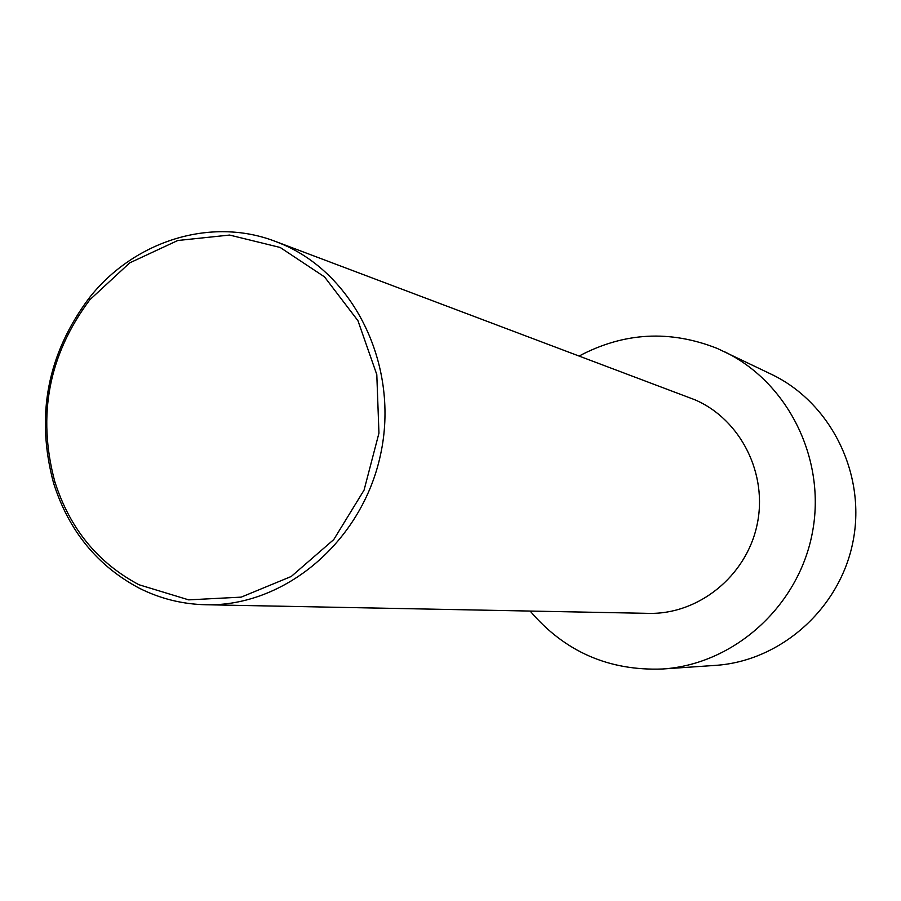 <?xml version="1.0" encoding="UTF-8"?>
<svg xmlns="http://www.w3.org/2000/svg" width="901" height="901" viewBox="0 0 901 901"><rect width="100%" height="100%" fill="white"/><g stroke="black" fill="none" stroke-linecap="round" stroke-linejoin="round"><path stroke-width="1.35" d="M579.197 355.996C623.954 332.266 669.972 329.755 717.264 348.439L771.267 374.23C830.621 402.432 866.244 473.588 853.123 540.949C840.318 608.366 780.829 661.233 715.248 665.4L662.584 668.992C608.93 671.02 564.769 651.716 530.126 611.058M723.694 351.356C787.981 381.889 826.645 459.499 812.297 533.099C798.32 606.767 733.617 664.487 662.584 668.992M283.297 244.621L275.672 241.513C210.935 216.443 134.091 240.86 89.244 297.916C47.348 353.902 35.466 415.665 53.598 483.206C68.814 530.903 97.376 565.907 139.283 588.195C160.141 598.681 182.306 604.199 205.777 604.751C284.525 606.857 362.044 541.771 380.526 454.746C399.582 367.845 355.872 275.875 283.297 244.621M275.672 241.513L694.93 399.796C740.746 419.449 768.249 474.196 756.986 525.227C746.073 576.347 698.41 614.606 648.641 613.367L205.777 604.751M138.968 584.738L188.681 599.863L241.186 597.138L291.282 576.46L333.753 539.586L364.072 490.11L378.949 433.133L376.798 374.613L357.945 320.7L324.518 276.889L280.188 247.471L229.586 235.06L177.779 240.499L129.721 262.867L89.83 299.774C48.699 354.746 37.031 415.384 54.826 481.697C69.771 528.538 97.815 562.877 138.968 584.738M54.826 481.697L53.598 483.206M89.83 299.774L89.244 297.916"/></g></svg>
